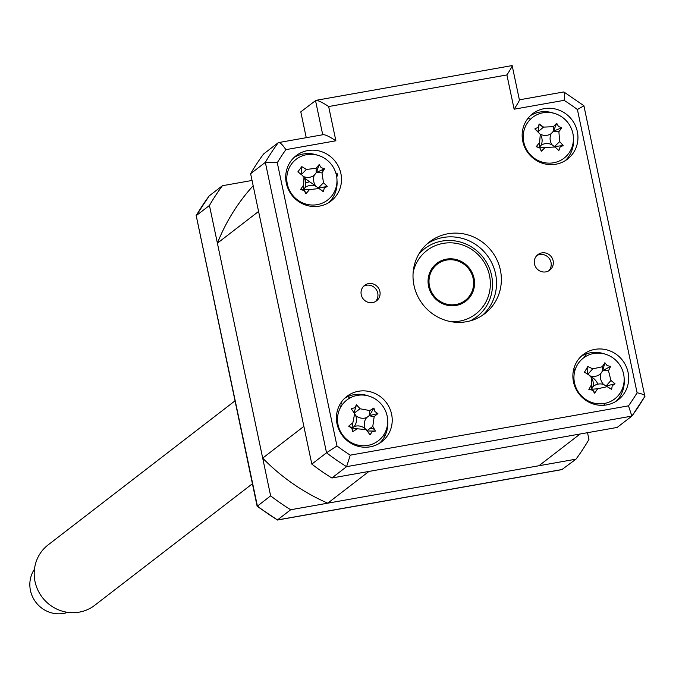 <?xml version="1.0" encoding="UTF-8"?>
<svg xmlns="http://www.w3.org/2000/svg" width="679" height="679" viewBox="0 0 679 679"><rect width="100%" height="100%" fill="white"/><g stroke="black" fill="none" stroke-linecap="round" stroke-linejoin="round"><path stroke-width="1.02" d="M337.887 423.908A104.889 100.755 -127.6 0 1 336.937 423.373M347.801 396.595A78.671 75.564 52.4 0 0 349.991 397.962M309.675 181.777L305.771 182.761M295.56 198.302L295.221 198.82M587.522 432.693L588.948 439.449A224.087 215.243 -127.6 0 1 575.97 459.182L290.697 509.742A224.087 215.243 -127.6 0 1 270.641 495.857L209.446 205.457A224.087 215.243 -127.6 0 1 222.415 185.715L252.053 180.461M573.959 368.324L574.638 371.574L573.959 368.324M579.204 393.226L579.476 394.499L579.204 393.226M575.97 459.182L562.017 469.512M290.697 509.742L277.456 519.944L562.738 469.384M270.641 495.857L257.146 506.313L277.456 519.944A224.087 215.243 52.4 0 1 257.4 506.067L196.206 215.659L257.146 506.305M209.446 205.457L196.206 215.659A224.087 215.243 52.4 0 1 209.174 195.925L196.036 215.837M222.415 185.715L209.174 195.925M363.078 395.051A71.516 68.698 -127.6 0 1 361.652 394.406M470.768 320.726L476.454 317.076A42.913 41.215 52.4 0 0 476.658 316.915M424.265 248.947A42.913 41.215 52.4 0 0 424.061 249.108A42.913 41.215 52.4 0 0 419.096 253.649M340.586 403.309A81.056 77.856 52.4 0 0 342.437 404.472M375.419 301.569A9.778 9.387 52.4 0 0 363.604 286.249M361.245 294.754A9.778 9.387 52.4 0 0 376.531 300.839A9.778 9.387 52.4 0 0 379.884 291.444A9.778 9.387 52.4 0 0 364.598 285.358A9.778 9.387 52.4 0 0 361.245 294.754M534.492 264.046A9.778 9.387 52.4 0 0 549.778 270.14A9.778 9.387 52.4 0 0 553.13 260.744A9.778 9.387 52.4 0 0 537.844 254.65A9.778 9.387 52.4 0 0 534.492 264.046M548.666 270.87A9.778 9.387 52.4 0 0 536.851 255.542M286.317 183.186A28.603 27.474 52.4 0 0 331.063 201.009A28.603 27.474 52.4 0 0 340.883 173.51A28.603 27.474 52.4 0 0 296.137 155.695A28.603 27.474 52.4 0 0 286.317 183.186M328.763 202.588A28.603 27.474 52.4 0 0 336.988 180.436M337.039 423.891A28.603 27.474 52.4 0 0 381.785 441.706A28.603 27.474 52.4 0 0 391.605 414.215A28.603 27.474 52.4 0 0 346.859 396.392A28.603 27.474 52.4 0 0 337.039 423.891M379.493 443.294A28.603 27.474 52.4 0 0 387.709 421.141M573.492 381.98A28.603 27.474 52.4 0 0 618.238 399.804A28.603 27.474 52.4 0 0 628.058 372.313A28.603 27.474 52.4 0 0 583.312 354.489A28.603 27.474 52.4 0 0 573.492 381.98M615.946 401.391A28.603 27.474 52.4 0 0 624.162 379.238M522.771 141.274A28.603 27.474 52.4 0 0 567.517 159.098A28.603 27.474 52.4 0 0 577.337 131.607A28.603 27.474 52.4 0 0 532.591 113.783A28.603 27.474 52.4 0 0 522.771 141.274M565.225 160.685A28.603 27.474 52.4 0 0 573.441 138.533M413.986 285.401A45.298 43.507 52.4 0 0 484.84 313.622A45.298 43.507 52.4 0 0 500.389 270.089A45.298 43.507 52.4 0 0 429.535 241.877A45.298 43.507 52.4 0 0 413.986 285.401M482.353 315.396A45.298 43.507 52.4 0 0 495.551 273.815A45.298 43.507 52.4 0 0 427.184 243.82M322.814 171.549L322.474 169.945M306.229 137.608L300.797 111.848L315.871 100.365L512.161 65.574L519.376 99.83M331.878 477.999L617.16 427.439L631.869 416.1L346.587 466.66A224.087 215.243 -127.6 0 1 326.531 452.774L336.971 445.959A214.556 206.085 52.4 0 0 350.262 455.159L346.587 466.66L331.878 477.999A224.087 215.243 -127.6 0 1 311.822 464.113L326.531 452.774L265.336 162.366L277.287 162.722L336.971 445.959M311.822 464.113L250.627 173.705L265.336 162.366A224.087 215.243 -127.6 0 1 278.305 142.632L322.729 134.765C324.698 134.272 329.077 136.284 335.876 140.791L285.876 149.652A214.556 206.085 52.4 0 0 277.287 162.722M250.627 173.705A224.087 215.243 -127.6 0 1 263.596 153.972L278.305 142.632C280.011 142.276 282.532 144.61 285.876 149.652M315.693 185.944L305.126 178.628A15.736 15.116 52.4 0 0 304.447 178.178M286.767 179.18A15.736 15.116 52.4 0 0 285.834 180.028M339.432 405.338L340.238 405.898A4.77 4.583 -127.6 0 1 341.019 406.568M337.497 418.722L336.512 420.225M355.626 445.475A15.736 15.116 52.4 0 0 356.687 444.787M370.08 428.415A4.77 4.583 -127.6 0 1 373.823 429.145L374.706 429.756M383.228 435.655L384.577 436.589M592.088 403.572A15.736 15.116 52.4 0 0 593.14 402.885M597.902 384.153A15.736 15.116 52.4 0 0 592.3 377.422L590.144 375.928A11.237 10.796 -127.6 0 0 600.805 373.552L602.502 370.963L602.239 366.779A65.142 11.085 -61.8 0 1 604.887 362.73L607.153 365.633L610.616 366.371A65.142 23.409 126.8 0 1 608.486 370.742L610.947 380.486A65.142 33.543 29 0 1 615.013 383.754L612.246 385.765L611.626 389.398A65.142 0.951 -147.5 0 1 607.264 386.648L597.707 388.761A65.142 23.409 126.8 0 1 594.583 393.166L592.504 390.128L588.854 389.534A65.142 11.085 -61.8 0 1 591.46 384.789L591.443 377.609L588.999 375.046A65.142 0.951 -147.5 0 1 584.458 372.151L587.836 366.499A65.142 33.543 29 0 1 592.682 368.884L602.239 366.779M583.847 357.706L586.376 353.852M542.818 163.367L543.421 162.442M523.22 137.268A15.736 15.116 52.4 0 0 522.287 138.117M350.262 455.159L628.499 405.847A214.556 206.085 52.4 0 0 637.089 392.768L577.405 109.531A214.556 206.085 52.4 0 0 564.113 100.339L514.122 109.2L506.907 74.945C511.075 68.494 512.755 65.405 511.949 65.693L512.161 65.574M514.122 109.2C518.298 102.741 519.978 99.66 519.163 99.949M322.712 134.68L315.506 100.509C317.475 100.017 321.863 102.028 328.653 106.535L335.876 140.791M628.499 405.847L631.869 416.1M637.089 392.768C642.835 394.024 645.415 395.22 644.838 396.366A224.087 215.243 -127.6 0 1 632.124 415.752M519.452 99.813L563.842 91.945L583.898 105.712L644.838 396.366M577.405 109.531L583.643 105.958M564.113 100.339C564.962 94.551 564.792 91.801 563.587 92.072L563.842 91.945M553.988 113.291A28.603 27.474 52.4 0 0 530.469 115.6M604.709 353.997A28.603 27.474 52.4 0 0 581.199 356.305M368.256 395.899A28.603 27.474 52.4 0 0 344.745 398.217M336.046 173.731L336.954 173.026A28.603 27.474 52.4 0 1 337.684 175.708L336.648 176.506M317.534 155.194A28.603 27.474 52.4 0 0 294.015 157.511M558.452 126.464L561.771 127.805A65.142 20.523 136.5 0 1 558.885 131.667L559.674 141.622A65.142 34.357 40.1 0 1 563.171 145.578L560.082 147.046L558.859 150.517L554.964 147.02L545.135 147.428A65.142 20.523 136.5 0 1 541.316 151.239L539.907 148.03L536.249 146.689A65.142 13.979 -52.5 0 1 539.61 142.454L540.297 134.323L534.848 128.917L538.124 127.304L539.16 123.977A65.142 34.357 40.1 0 1 543.531 127.109L553.36 126.701A65.142 13.979 -52.5 0 1 556.704 123.247L558.452 126.464M540.297 134.323L540.594 134.841A11.237 10.796 -127.6 0 1 541.036 145.289A11.237 10.796 -127.6 0 1 552.052 144.831A11.237 10.796 -127.6 0 1 551.17 133.678L553.504 131.106L561.771 127.805M567.449 154.965A25.743 24.733 52.4 0 0 564.614 119.114A25.743 24.733 52.4 0 0 529.213 120.573A25.743 24.733 52.4 0 0 532.047 156.433A25.743 24.733 52.4 0 0 567.449 154.965M539.16 123.977L538.031 131.751L534.848 128.917M538.031 131.751L543.531 127.109M551.17 133.678A11.237 10.796 -127.6 0 1 540.195 134.153M552.052 144.831L554.964 147.02M541.036 145.289L539.516 147.139L545.135 147.428M539.907 148.03L539.27 147.419L539.61 142.454M540.679 149.041L541.316 151.239M539.27 147.419L536.249 146.689M553.504 131.106L556.704 123.247M563.171 145.578L554.463 146.528L559.674 141.622M554.743 146.783L558.859 150.517M374.901 411.499L377.889 413.553A65.142 16.686 148.7 0 1 374.18 416.592L372.788 426.395A65.142 34.663 54.5 0 1 375.411 431.055L372.033 431.768L370.089 434.874L366.176 429.629L357.213 428.78A65.142 16.686 148.7 0 1 352.664 431.683L352.104 428.483L348.666 426.157A65.142 17.807 -40.4 0 1 352.859 422.754L354.676 413.604L351.153 408.656L354.718 407.807L356.467 404.837A65.142 34.663 54.5 0 1 360.057 408.775L369.817 410.566A65.142 17.807 -40.4 0 1 373.9 408.028L374.901 411.499M366.626 417.602A11.237 10.796 -127.6 0 1 355.686 415.599A11.237 10.796 -127.6 0 1 354.124 426.582A11.237 10.796 -127.6 0 1 365.064 428.585A11.237 10.796 -127.6 0 1 366.626 417.602L369.435 415.565L377.889 413.553M377.677 441.248A25.743 24.733 52.4 0 0 382.684 405.949A25.743 24.733 52.4 0 0 347.521 399.515A25.743 24.733 52.4 0 0 342.513 434.815A25.743 24.733 52.4 0 0 377.677 441.248M365.064 428.585L366.091 429.544M367.05 430.664L372.788 426.395M351.883 428.186L352.664 431.683M351.332 427.481L348.666 426.157M351.909 428.16L352.859 422.754M367.254 430.995L375.411 431.055M354.124 426.582L352.18 427.965L357.213 428.78M355.686 415.599L354.676 413.604M354.073 412.756L356.467 404.837M369.435 415.565L373.9 408.028M324.29 188.125L323.331 191.682A65.142 0.424 -142.1 0 1 319.215 188.499L309.463 189.636A65.142 21.779 132.4 0 1 305.932 193.727L304.141 190.493L300.559 189.551A65.142 12.714 -56.5 0 1 303.606 185.087L303.971 177.346L302.096 175.182A65.142 0.424 -142.1 0 1 297.86 171.889L301.782 166.618A65.142 34.069 35.3 0 1 306.373 169.444L316.125 168.299A65.142 12.714 -56.5 0 1 319.181 164.573L321.159 167.662L324.554 168.748A65.142 21.779 132.4 0 1 321.982 172.848L323.493 182.753A65.142 34.069 35.3 0 1 327.253 186.419L324.29 188.125M303.971 177.346L304.268 177.864A11.237 10.796 -127.6 0 1 305.041 187.574A11.237 10.796 -127.6 0 1 315.956 186.292L323.331 191.682M297.054 199.558A25.743 24.733 52.4 0 0 332.15 195.433A25.743 24.733 52.4 0 0 326.701 159.794A25.743 24.733 52.4 0 0 291.605 163.919A25.743 24.733 52.4 0 0 297.054 199.558M324.554 168.748L316.414 172.483L319.181 164.573M316.414 172.483L321.982 172.848M300.559 189.551L303.462 189.857L304.548 190.85M305.321 191.86L305.932 193.727M303.462 189.857L303.606 185.087M305.041 187.574L303.674 189.568L309.463 189.636M302.749 175.759L302.096 175.182M297.86 171.889L301.374 174.52L306.373 169.444M301.077 174.282L301.782 166.618M315.956 186.292A11.237 10.796 -127.6 0 1 314.267 175.207A11.237 10.796 -127.6 0 1 303.42 176.515M314.267 175.207L316.193 172.78L316.125 168.299M318.799 188.058L327.253 186.419M591.443 377.609L591.749 378.135A11.237 10.796 -127.6 0 1 592.86 386.826A11.237 10.796 -127.6 0 1 603.563 384.458L611.626 389.398M586.291 399.812A25.743 24.733 52.4 0 0 620.682 392.207A25.743 24.733 52.4 0 0 611.813 357.137A25.743 24.733 52.4 0 0 577.422 364.742A25.743 24.733 52.4 0 0 586.291 399.812M584.458 372.151L588.999 375.046M587.658 373.968L587.836 366.499M590.102 375.911L587.98 374.171L592.682 368.884M592.86 386.826L591.723 388.974L591.46 384.789M597.707 388.761L588.854 389.534M610.616 366.371L602.689 370.649L604.887 362.73M602.689 370.649L608.486 370.742M603.563 384.458A11.237 10.796 -127.6 0 1 600.805 373.552M606.568 385.969L615.013 383.754M591.536 389.296L593.268 390.739M594.04 391.749L594.583 393.166M473.806 277.236A23.841 22.899 -127.6 0 1 465.862 301.162A23.841 22.899 -127.6 0 1 428.805 287.327A23.841 22.899 -127.6 0 1 436.75 263.401A23.841 22.899 -127.6 0 1 473.806 277.236M451.297 321.719A40.053 38.465 52.4 0 0 489.101 273.798A40.053 38.465 52.4 0 0 450.576 242.819A40.053 38.465 52.4 0 0 413.163 272.245M418.85 254.065A42.913 41.215 -127.6 0 1 460.048 241.953A42.913 41.215 -127.6 0 1 491.172 273.679A42.913 41.215 -127.6 0 1 470.326 320.844M571.981 150.169A200.246 192.344 52.4 0 0 571.107 149.338M543.404 127.228A200.246 192.344 52.4 0 0 539.228 124.52M530.443 119.275A200.246 192.344 52.4 0 0 528.22 118.036M584.789 398.785L584.254 399.193M603.707 405.278A200.246 192.344 52.4 0 0 604.981 403.343M580.087 434.008L538.905 465.752L327.762 503.173L368.952 471.43L580.087 434.008M253.165 185.749A200.246 192.344 52.4 0 0 217.39 243.192L258.58 211.441L303.869 426.378L262.688 458.121A200.246 192.344 52.4 0 0 327.762 503.173M217.39 243.192L262.688 458.121M34.451 569.214A28.603 27.474 52.4 0 0 34.697 600.635A28.603 27.474 52.4 0 0 63.588 613.426A28.603 27.474 52.4 0 0 67.705 612.356M234.934 400.907L48.107 544.914A38.143 36.641 52.4 0 0 37.795 589.932A38.143 36.641 52.4 0 0 79.197 612.152A38.143 36.641 52.4 0 0 94.678 605.337L252.393 483.771M446.621 260.065A22.882 21.983 52.4 0 0 429.476 286.148A22.882 21.983 52.4 0 0 455.982 304.498A22.882 21.983 52.4 0 0 473.127 278.415A22.882 21.983 52.4 0 0 446.621 260.065M385.035 435.697A100.127 96.172 -127.6 0 1 383.279 435.697M506.907 74.945L328.653 106.535M558.885 131.667L553.266 131.387L553.36 126.701M369.817 410.566L369.138 415.786L374.18 416.592M354.319 413.044L360.057 408.775M319.215 188.499L318.493 187.828L323.493 182.753M607.264 386.648L606.245 385.765L610.947 380.486M277.202 520.072L562.424 469.529M419.087 253.674L424.061 249.108M632.013 415.955L645.008 396.18"/></g></svg>
